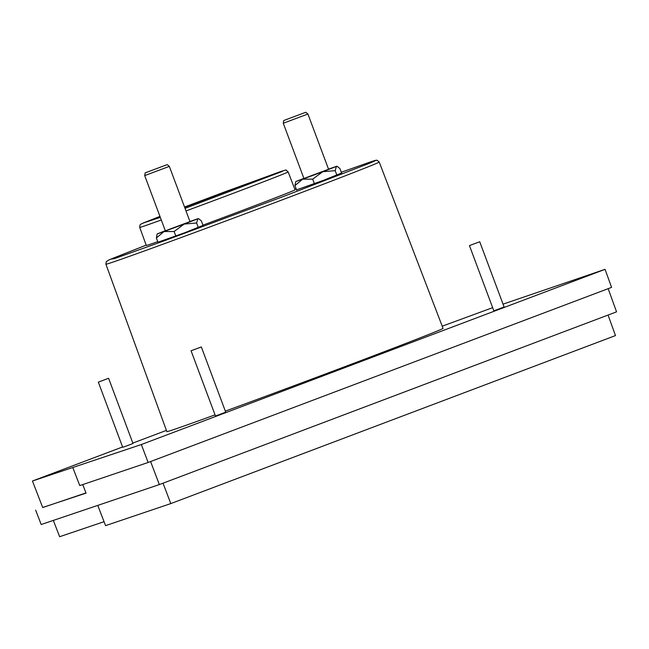<?xml version="1.0" encoding="UTF-8"?>
<svg xmlns="http://www.w3.org/2000/svg" width="649" height="649" viewBox="0 0 649 649"><rect width="100%" height="100%" fill="white"/><g stroke="black" fill="none" stroke-linecap="round" stroke-linejoin="round"><path stroke-width="0.97" d="M185.038 208.361L282.672 171.271L280.976 171.441L224.505 191.974L184.535 207.023M161.293 219.979A79.235 0.827 159.5 0 1 143.534 226.266A79.235 0.827 159.5 0 1 139.73 227.41L139.949 225.073L141.166 223.946L159.946 216.377L142.999 223.102L160.327 217.391M105.917 264.216L106.249 261.693L108.797 260.006L146.179 245.127L110.849 259.113L114.411 258.643L165.276 240.43L283.986 196.258L368.802 163.54C377.872 159.727 377.88 159.386 368.819 162.518L341.309 172.236L368.9 162.493C380.363 158.737 374.757 160.782 377.304 160.344L379.211 162.039A145.879 1.525 159.5 0 1 264.711 206.455A145.879 1.525 159.5 0 1 112.926 262.107A145.879 1.525 159.5 0 1 105.917 264.216L166.858 431.634A147.437 1.541 -20.5 0 0 173.932 429.5A147.437 1.541 -20.5 0 0 215.03 414.865M225.333 411.117A147.437 1.541 -20.5 0 0 368.746 357.615A147.437 1.541 -20.5 0 0 443.056 328.37L379.211 162.039M108.602 378.286L132.98 443.486L128.68 445.157L122.71 447.323L98.332 382.123L108.602 378.286L98.332 382.123M201.336 346.939L225.714 412.139L221.414 413.811L215.452 415.977L191.074 350.776L201.336 346.939L191.074 350.776M479.725 241.761L504.103 306.961L499.795 308.632L493.832 310.806L469.454 245.598L479.725 241.761L469.454 245.598M139.73 227.41L146.301 245.46A79.405 0.827 -20.5 0 0 150.114 244.316A79.405 0.827 -20.5 0 0 157.764 241.647M202.95 225.146A79.405 0.827 -20.5 0 0 295.052 189.849L288.164 171.92A79.235 0.827 159.5 0 1 186.003 210.933M185.452 207.031L216.474 195.373L185.452 207.031M296.544 189.857L323.721 180.235L341.601 173.015M157.975 242.215L185.143 232.593L203.032 225.373M328.524 169.138L336.799 166.233L336.385 166.444L337.472 166.542L339.946 168.594L341.739 173.372M189.946 221.487L198.229 218.591L197.807 218.794L198.902 218.9L201.377 220.944L203.161 225.73M303.919 178.459L328.564 169.251M165.349 230.817L189.987 221.601M328.605 169.365L307.918 114.029L283.272 123.245L303.967 178.58M190.035 221.723L169.348 166.387L144.703 175.595L165.39 230.939M305.241 112.455L283.727 120.544L305.241 112.455M166.663 164.814L145.149 172.894L166.663 164.814M503.048 304.146L605.055 269.335L611.577 287.377L148.142 462.469L141.328 444.541L605.055 269.335M492.656 307.658L442.22 326.196M166.404 430.401L132.826 443.089M122.572 446.958L32.45 481.006L141.328 444.541M72.85 467.686L79.77 485.582L148.142 462.469M32.45 481.006L42.704 507.55L85.96 492.932M42.68 507.486L86.033 493.118L82.731 484.576M35.646 510.146L41.195 524.514L159.346 484.576L150.584 461.544M608.17 288.659L616.55 311.844L159.346 484.576M163.037 483.189L170.792 503.592L615.479 335.582L608.056 315.049M97.756 505.401L105.576 525.633L170.792 503.592M53.332 520.409L59.635 536.715L104.051 521.699M294.954 185.59L302.637 179.197L295.725 181.59L294.954 185.59L296.682 190.214M312.696 179.148L322.756 171.717L302.637 179.197L312.696 179.148L314.4 183.724M335.192 170.646L336.385 166.444L322.756 171.717L335.192 170.646L336.904 175.238M156.377 237.948L164.059 231.547L157.155 233.948L156.377 237.948L158.105 242.572M174.119 231.506L184.178 224.075L164.059 231.547L174.119 231.506L175.83 236.074M196.615 223.005L197.807 218.794L184.178 224.075L196.615 223.005L198.334 227.588M295.725 181.59L303.878 178.353M157.155 233.948L165.3 230.703M184.543 207.023L281.058 171.409C287.823 169.632 284.716 169.243 288.164 171.92M294.808 189.224L296.131 188.737L294.808 189.224M305.801 112.285L307.918 114.029M167.231 164.643L169.348 166.387M336.799 166.233L337.472 166.542M198.229 218.591L198.902 218.9M283.727 120.544L283.272 123.245M145.149 172.894L144.703 175.595"/></g></svg>
